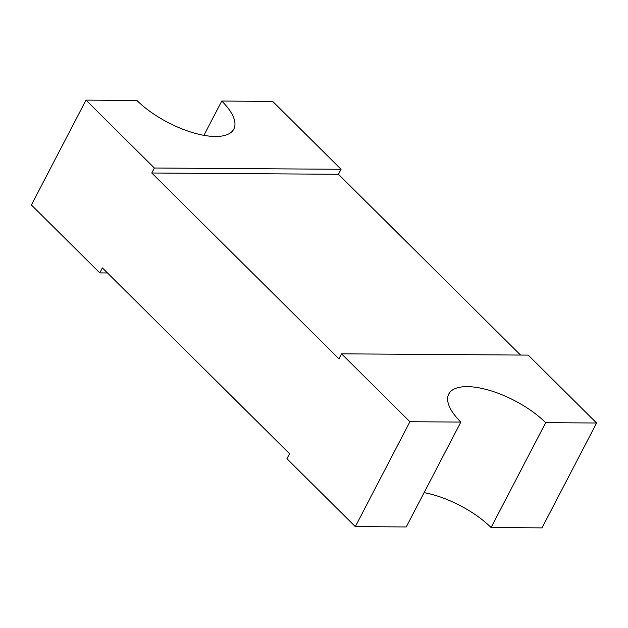 <?xml version="1.0" encoding="UTF-8"?>
<svg xmlns="http://www.w3.org/2000/svg" width="628" height="628" viewBox="0 0 628 628"><rect width="100%" height="100%" fill="white"/><g stroke="black" fill="none" stroke-linecap="round" stroke-linejoin="round"><path stroke-width="0.94" d="M203.912 135.342L221.763 101.045A61.411 24.516 -152.5 0 1 233.812 129.109A61.411 24.516 -152.5 0 1 193.063 132.736A61.411 24.516 -152.5 0 1 136.912 100.464L85.997 100.111L31.4 204.995L99.781 272.89L102.38 267.897L289.539 453.714L286.941 458.715L355.322 526.609L409.919 421.726L460.834 422.071A61.411 24.516 -152.5 0 1 448.785 394.007A61.411 24.516 -152.5 0 1 489.534 390.381A61.411 24.516 -152.5 0 1 545.685 422.66L596.6 423.005L528.219 355.11L341.538 353.831L409.919 421.726M85.997 100.111L154.378 168.014L151.78 173.006L338.939 358.824L341.538 353.831M520.534 355.055L338.461 174.286L341.059 169.285L272.678 101.391L221.763 101.045M424.088 492.658A61.411 24.516 -152.5 0 1 491.088 527.536L542.003 527.889L596.6 423.005M151.78 173.006L338.461 174.286M99.781 272.89L107.467 272.945M154.378 168.014L341.059 169.285M355.322 526.609L406.238 526.955L460.834 422.071M545.685 422.66L491.088 527.536"/></g></svg>

